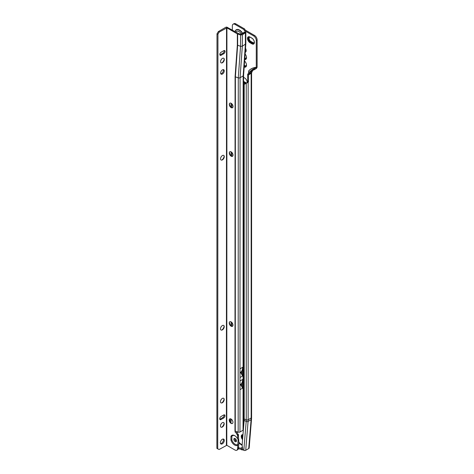 <?xml version="1.0" encoding="UTF-8"?>
<svg xmlns="http://www.w3.org/2000/svg" width="474" height="474" viewBox="0 0 474 474"><rect width="100%" height="100%" fill="white"/><g stroke="black" fill="none" stroke-linecap="round" stroke-linejoin="round"><path stroke-width="0.71" d="M242.641 438.806A3.205 1.855 -120 0 1 241.811 436.305A3.205 1.855 -120 0 1 242.475 434.842A3.205 1.855 -120 0 1 242.978 434.694A3.484 2.014 -120 0 0 241.977 434.806A3.484 2.014 -120 0 0 241.254 436.4A3.484 2.014 -120 0 0 242.57 439.676M242.113 434.741A3.484 2.014 -120 0 0 241.515 436.252A3.484 2.014 -120 0 0 242.605 439.238M242.658 434.646A3.348 1.932 -120 0 0 242.309 434.776A3.348 1.932 -120 0 0 241.616 436.305A3.348 1.932 -120 0 0 242.611 439.114M242.356 434.747A3.348 1.932 -120 0 0 241.716 436.252A3.348 1.932 -120 0 0 242.629 438.936M242.528 434.812A3.205 1.855 -120 0 0 241.912 436.252A3.205 1.855 -120 0 0 242.652 438.616M242.966 434.782A3.069 1.772 -120 0 0 242.647 434.901A3.069 1.772 -120 0 0 242.013 436.305A3.069 1.772 -120 0 0 242.664 438.48M242.694 434.877A3.069 1.772 -120 0 0 242.107 436.252A3.069 1.772 -120 0 0 242.682 438.278M242.961 434.901A2.927 1.689 -120 0 0 242.208 436.305A2.927 1.689 -120 0 0 242.694 438.13M242.925 435.274A2.648 1.529 -120 0 0 242.599 436.305A2.648 1.529 -120 0 0 242.765 437.283M242.919 435.357A2.648 1.529 -120 0 0 242.7 436.252A2.648 1.529 -120 0 0 242.789 436.963M244.199 411.023A3.484 2.014 -120 0 0 243.482 410.567M244.092 393.118A3.022 1.742 -120 0 0 243.488 392.958M244.021 393.07A3.205 1.855 -120 0 0 243.488 392.893M243.95 393.023A3.395 1.961 -120 0 0 243.488 392.839M243.885 392.982A3.579 2.068 -120 0 0 243.488 392.804M243.488 392.727A3.952 2.281 -120 0 1 244.199 393.177A3.762 2.174 -120 0 0 243.488 392.78M244.092 247.369A3.022 1.742 -120 0 0 243.535 247.215M244.021 247.321A3.205 1.855 -120 0 0 243.535 247.15M243.95 247.274A3.395 1.961 -120 0 0 243.535 247.102M243.885 247.232A3.579 2.068 -120 0 0 243.535 247.073M244.199 247.446A3.762 2.174 -120 0 0 243.535 247.049M244.199 247.428A3.952 2.281 -120 0 0 243.535 247.001M244.199 240.982A3.484 2.014 -120 0 0 243.535 240.549M244.092 223.082A3.022 1.742 -120 0 0 243.541 222.922M244.021 223.029A3.205 1.855 -120 0 0 243.541 222.863M243.95 222.987A3.395 1.961 -120 0 0 243.541 222.816M243.885 222.94A3.579 2.068 -120 0 0 243.541 222.78M244.199 223.159A3.762 2.174 -120 0 0 243.541 222.762M244.199 223.136A3.952 2.281 -120 0 0 243.541 222.715M244.199 216.689A3.484 2.014 -120 0 0 243.541 216.263M246.077 83.228A2.927 1.689 60 0 1 245.218 82.95L245.413 82.606L246.83 82.991M246.581 82.932A2.648 1.529 60 0 1 245.822 82.677L243.583 81.386M244.193 66.793A3.762 2.174 -120 0 0 245.698 66.787A3.762 2.174 -120 0 0 246.48 65.068A3.762 2.174 -120 0 0 246.231 63.623M244.945 61.395A3.762 2.174 -120 0 0 244.602 61.045M244.175 67.035A3.952 2.281 -120 0 0 245.692 67.006A3.952 2.281 -120 0 0 246.516 65.199A3.952 2.281 -120 0 0 244.608 61.039M244.726 59.351A3.762 2.174 -120 0 0 245.698 59.197A3.762 2.174 -120 0 0 246.48 57.473A3.762 2.174 -120 0 0 246.231 56.027M244.708 59.582A3.952 2.281 -120 0 0 245.692 59.416A3.952 2.281 -120 0 0 246.516 57.609A3.952 2.281 -120 0 0 245.105 53.995M245.23 52.282A3.484 2.014 -120 0 0 245.461 52.181A3.484 2.014 -120 0 0 246.184 50.588A3.484 2.014 -120 0 0 245.514 48.253M253.78 43.318A2.927 1.689 60 0 1 252.364 43.146L250.391 42.008A2.927 1.689 60 0 1 248.323 38.424A2.927 1.689 60 0 1 248.88 37.108M254.331 42.198A2.465 1.422 60 0 1 253.922 42.701A2.465 1.422 60 0 1 252.695 42.577L250.722 41.439A2.465 1.422 60 0 1 248.98 38.424A2.465 1.422 60 0 1 249.49 37.292A2.465 1.422 60 0 1 250.124 37.191M249.537 37.268A2.465 1.422 -120 0 0 249.075 38.364A2.465 1.422 -120 0 0 250.817 41.38L252.79 42.518A2.465 1.422 -120 0 0 253.975 42.672M254.331 42.168A2.927 1.689 60 0 1 253.732 43.347A2.927 1.689 60 0 1 252.263 43.205L250.296 42.068A2.927 1.689 60 0 1 248.222 38.477A2.927 1.689 60 0 1 248.826 37.138A2.927 1.689 60 0 1 250.296 37.28L251.972 38.252A3.348 1.932 60 0 1 254.153 41.202A3.348 1.932 60 0 1 253.643 43.881A3.348 1.932 60 0 1 251.967 43.715L249.999 42.577A3.348 1.932 60 0 1 247.629 38.477A3.348 1.932 60 0 1 248.323 36.948A3.348 1.932 60 0 1 249.999 37.114L250.195 37.227A3.069 1.772 60 0 0 248.66 37.073A3.069 1.772 60 0 0 248.026 38.477A3.069 1.772 60 0 0 250.195 42.233L252.168 43.377A3.069 1.772 60 0 0 253.703 43.525A3.069 1.772 60 0 0 254.337 42.233M253.75 43.495A3.069 1.772 60 0 1 252.263 43.318L250.296 42.18A3.069 1.772 60 0 1 248.121 38.424A3.069 1.772 60 0 1 248.708 37.049M254.337 42.293A3.205 1.855 60 0 1 253.673 43.703A3.205 1.855 60 0 1 252.067 43.543L250.094 42.405A3.205 1.855 60 0 1 247.825 38.477A3.205 1.855 60 0 1 248.494 37.008A3.205 1.855 60 0 1 250.094 37.168L251.972 38.252M253.72 43.673A3.205 1.855 60 0 1 252.168 43.49L250.195 42.352A3.205 1.855 60 0 1 247.926 38.424A3.205 1.855 60 0 1 248.542 36.984M253.691 43.851A3.348 1.932 60 0 1 252.067 43.661L250.094 42.518A3.348 1.932 60 0 1 247.73 38.424A3.348 1.932 60 0 1 248.376 36.919M247.499 38.441A3.484 2.014 -120 0 0 249.964 42.707L251.937 43.851A3.484 2.014 -120 0 0 253.679 44.023A3.484 2.014 -120 0 0 254.212 41.226A3.484 2.014 -120 0 0 251.937 38.157L249.964 37.019A3.484 2.014 -120 0 0 248.222 36.842A3.484 2.014 -120 0 0 247.499 38.441M248.24 36.836A3.484 2.014 -120 0 0 247.535 38.424A3.484 2.014 -120 0 0 249.999 42.69L251.967 43.827A3.484 2.014 -120 0 0 253.697 44.011M241.236 34.383L241.236 33.773L242.83 33.553M235.063 31.568A6.506 3.756 60 0 1 239.542 30.052A6.506 3.756 60 0 1 242.83 33.547M244.199 87.447A3.721 2.145 -120 0 0 243.719 87.115A3.721 2.145 -120 0 0 243.583 87.044M243.577 93.105A3.721 2.145 -120 0 0 243.719 93.188A3.721 2.145 -120 0 0 244.199 93.419M243.577 91.897A3.721 2.145 -120 0 0 244.199 92.454M243.482 416.231A3.484 2.014 -120 0 0 244.199 416.605M243.529 253.436A3.952 2.281 -120 0 0 244.199 253.78M243.541 229.149A3.952 2.281 -120 0 0 244.199 229.493M243.577 106.152L244.199 106.514M244.199 106.822L243.577 106.46M243.577 102.485L244.199 102.917M244.199 103.255L243.577 102.793M251.481 70.312L256.274 67.32C252.98 67.663 250.444 68.896 248.678 71.011L248.637 70.981C250.379 68.866 252.926 67.646 256.274 67.32L256.274 40.468A3.721 2.145 -120 0 0 253.643 35.917L244.377 30.567L243.719 29.424L234.974 24.375A3.721 2.145 -120 0 0 233.113 24.192A3.721 2.145 -120 0 0 232.343 25.898L232.343 30.3M243.583 83.051L244.703 83.702A3.484 2.014 -120 0 0 245.017 83.857M247.167 82.221A3.484 2.014 -120 0 0 244.703 78.009L243.583 77.363M243.541 221.939A3.484 2.014 -120 0 0 244.199 222.27M243.535 246.225A3.484 2.014 -120 0 0 244.199 246.563M243.488 399.155A3.952 2.281 -120 0 0 244.199 399.529M243.482 423.075L243.909 423.323M244.199 417.795L243.482 417.381M243.482 414.169A2.648 1.529 -120 0 0 244.199 414.946M243.529 251.321A2.951 1.706 -120 0 0 244.199 251.99M243.541 227.04A2.951 1.706 -120 0 0 244.199 227.698M244.821 58.035A2.951 1.706 -120 0 0 246 58.083M256.238 67.509L256.079 68.647A1.481 0.859 -60 0 0 257.092 67.16L257.098 67.136A1.392 0.806 -60 0 0 257.127 66.822L257.127 39.976A3.721 2.145 -120 0 0 254.502 35.42L245.23 30.069L244.572 28.932L235.833 23.884A3.721 2.145 -120 0 0 233.972 23.7L233.113 24.192M245.313 51.085A2.648 1.529 -120 0 0 245.846 50.991M244.3 65.323A2.951 1.706 -120 0 0 246 65.673M243.541 219.918A2.648 1.529 -120 0 0 244.199 220.617M243.535 244.199A2.648 1.529 -120 0 0 244.199 244.904M243.488 397.011A2.951 1.706 -120 0 0 244.199 397.739M244.039 421.73L243.482 421.404M235.305 438.681A0.93 0.646 44 0 1 235.317 438.687L234.743 438.444M248.726 448.558L251.096 419.68A1.487 0.93 -175.3 0 0 251.528 419.087L249.164 447.966A1.487 0.93 -175.3 0 1 248.726 448.558L245.722 450.294A1.487 0.93 -175.3 0 1 243.82 450.3L243.47 450.128A0.93 0.61 49.8 0 1 242.777 449.234L242.101 445.364L244.146 420.42A19.647 11.34 -120 0 0 244.199 419.01L244.199 84.502L246.877 82.754M244.199 84.502L246.942 82.719L247.653 81.238L247.653 74.406L248.506 74.904L248.506 81.735L247.653 81.238M230.388 418.785L230.133 421.866M231.253 419.14L230.945 422.926M231.916 103.901L231.916 107.853M231.916 152.492L231.916 156.426M231.916 322.557L231.916 326.444M231.063 103.231L231.063 107.213M231.063 151.816L231.063 155.804M231.063 321.852L231.063 325.863M244.199 419.01L246.249 419.84L246.249 83.288L248.151 82.346L247.298 81.854M245.722 450.294L248.086 421.416A1.487 0.93 -175.3 0 1 246.184 421.427A22.106 12.762 -120 0 0 246.249 419.84A1.487 0.859 180 0 0 248.151 419.739L251.161 418.003A23.333 13.473 -120 0 1 251.096 419.68L248.086 421.416A23.333 13.473 -120 0 0 248.151 419.739L248.151 82.346L248.506 81.735M250.545 71.876L250.308 72.877L249.057 73.594M251.593 72.765A1.487 0.859 180 0 1 251.593 72.812A1.487 0.859 180 0 1 251.161 73.369L248.506 74.904C250.266 71.918 252.79 69.832 256.079 68.647L253.88 69.915C252.399 70.294 251.493 71.444 251.161 73.369L251.161 418.003A1.487 0.859 180 0 0 251.593 417.398L251.593 72.789M244.572 28.932L243.719 29.424M245.23 30.069L244.377 30.567M247.653 74.406C249.697 71.26 252.506 69.008 256.079 67.658L255.907 67.758M244.199 102.953L243.713 102.864M243.909 102.751L243.577 102.603M244.199 106.597L243.577 106.235M235.222 440.37L236.052 439.688M238.434 448.558A11.435 6.6 -120 0 0 240.916 449.269L241.586 449.725L241.663 448.789L240.768 448.179L242.427 447.225M242.901 449.796A0.93 0.581 -175.3 0 1 241.586 449.725M241.663 448.789A0.93 0.581 4.7 0 0 242.729 448.955M240.768 448.179A10.227 5.907 60 0 1 238.481 447.586M245.313 51.145A2.648 1.529 -120 0 0 245.799 51.02A2.648 1.529 -120 0 0 246.184 50.6M245.283 51.512A2.927 1.689 -120 0 0 246.166 50.908M245.277 51.642A3.069 1.772 -120 0 0 245.763 51.524M245.271 51.69A3.069 1.772 -120 0 0 245.716 51.553A3.069 1.772 -120 0 0 246.136 51.103M245.259 51.826A3.205 1.855 -120 0 0 245.733 51.702M245.259 51.873A3.205 1.855 -120 0 0 245.686 51.731A3.205 1.855 -120 0 0 246.077 51.346M245.248 52.004A3.348 1.932 -120 0 0 245.704 51.879M245.248 52.051A3.348 1.932 -120 0 0 245.656 51.909A3.348 1.932 -120 0 0 245.947 51.672M245.236 52.187A3.484 2.014 -120 0 0 245.591 52.099M244.714 59.511A3.952 2.281 -120 0 0 245.745 59.386M244.732 59.25A3.762 2.174 -120 0 0 245.763 59.161M244.744 59.096A3.579 2.068 -120 0 0 245.739 58.96A3.579 2.068 -120 0 0 246.48 57.395M244.75 58.989A3.579 2.068 -120 0 0 245.805 58.924M244.762 58.835A3.395 1.961 -120 0 0 245.775 58.723A3.395 1.961 -120 0 0 246.474 57.318M244.768 58.729A3.395 1.961 -120 0 0 245.84 58.687M244.78 58.575A3.205 1.855 -120 0 0 245.816 58.486A3.205 1.855 -120 0 0 246.474 57.236M244.791 58.456A3.205 1.855 -120 0 0 245.882 58.45M244.797 58.308A3.022 1.742 -120 0 0 245.852 58.249A3.022 1.742 -120 0 0 246.468 57.147M244.809 58.189A3.022 1.742 -120 0 0 245.917 58.207M244.809 58.13A2.951 1.706 -120 0 0 245.953 58.112A2.951 1.706 -120 0 0 246.243 57.858M244.187 66.941A3.952 2.281 -120 0 0 245.745 66.976M244.205 66.662A3.762 2.174 -120 0 0 245.763 66.751M244.217 66.514A3.579 2.068 -120 0 0 245.739 66.55A3.579 2.068 -120 0 0 246.48 64.985M244.223 66.378A3.579 2.068 -120 0 0 245.805 66.514M244.234 66.23A3.395 1.961 -120 0 0 245.775 66.313A3.395 1.961 -120 0 0 246.474 64.908M244.246 66.087A3.395 1.961 -120 0 0 245.84 66.277M244.252 65.945A3.205 1.855 -120 0 0 245.816 66.082A3.205 1.855 -120 0 0 246.474 64.825M244.264 65.797A3.205 1.855 -120 0 0 245.882 66.04M244.276 65.649A3.022 1.742 -120 0 0 245.852 65.845A3.022 1.742 -120 0 0 246.468 64.737M244.288 65.501A3.022 1.742 -120 0 0 245.917 65.803M244.294 65.442A2.951 1.706 -120 0 0 245.953 65.708A2.951 1.706 -120 0 0 246.243 65.448M245.976 83.288A2.927 1.689 60 0 1 245.117 83.009L243.583 82.121M245.81 83.388A3.069 1.772 60 0 1 245.117 83.122L243.583 82.233M245.568 83.531A3.205 1.855 60 0 1 245.022 83.294L243.583 82.464M245.71 83.448A3.069 1.772 60 0 1 245.022 83.175L243.583 82.346M245.342 83.661A3.348 1.932 60 0 1 244.922 83.465L243.583 82.689M245.473 83.59A3.205 1.855 60 0 1 244.922 83.347L243.583 82.577M243.583 82.914L244.821 83.631A3.484 2.014 -120 0 0 245.135 83.791M245.248 83.72A3.348 1.932 60 0 1 244.821 83.519L243.583 82.802M245.117 83.009L243.583 82.008M245.413 82.606L243.583 81.552M243.541 220.102A2.648 1.529 -120 0 0 244.199 220.748M243.541 220.688A2.927 1.689 -120 0 0 244.199 221.228M243.541 220.813A3.069 1.772 -120 0 0 244.199 221.34M243.541 220.961A3.069 1.772 -120 0 0 244.199 221.453M243.541 221.08A3.205 1.855 -120 0 0 244.199 221.571M243.541 221.228A3.205 1.855 -120 0 0 244.199 221.678M243.541 221.34A3.348 1.932 -120 0 0 244.199 221.791M243.541 221.482A3.348 1.932 -120 0 0 244.199 221.897M243.541 221.595A3.484 2.014 -120 0 0 244.199 222.016M243.541 229.025A3.952 2.281 -120 0 0 244.199 229.392M243.541 228.877A3.762 2.174 -120 0 0 244.199 229.244M243.541 228.705A3.762 2.174 -120 0 0 244.199 229.108M243.541 228.551A3.579 2.068 -120 0 0 244.199 228.954M243.541 228.367A3.579 2.068 -120 0 0 244.199 228.818M243.541 228.213A3.395 1.961 -120 0 0 244.199 228.664M243.541 228.024A3.395 1.961 -120 0 0 244.199 228.515M243.541 227.864A3.205 1.855 -120 0 0 244.199 228.361M243.541 227.656A3.205 1.855 -120 0 0 244.199 228.207M243.541 227.496A3.022 1.742 -120 0 0 244.199 228.053M243.541 227.277A3.022 1.742 -120 0 0 244.199 227.887M243.541 227.212A2.951 1.706 -120 0 0 244.199 227.828M243.535 244.383A2.648 1.529 -120 0 0 244.199 245.04M243.535 244.975A2.927 1.689 -120 0 0 244.199 245.514M243.535 245.094A3.069 1.772 -120 0 0 244.199 245.633M243.535 245.248A3.069 1.772 -120 0 0 244.199 245.745M243.535 245.366A3.205 1.855 -120 0 0 244.199 245.858M243.535 245.508A3.205 1.855 -120 0 0 244.199 245.97M243.535 245.627A3.348 1.932 -120 0 0 244.199 246.083M243.535 245.769A3.348 1.932 -120 0 0 244.199 246.19M243.535 245.882A3.484 2.014 -120 0 0 244.199 246.302M243.529 253.312A3.952 2.281 -120 0 0 244.199 253.685M243.529 253.157A3.762 2.174 -120 0 0 244.199 253.531M243.529 252.986A3.762 2.174 -120 0 0 244.199 253.4M243.529 252.832A3.579 2.068 -120 0 0 244.199 253.246M243.529 252.654A3.579 2.068 -120 0 0 244.199 253.104M243.529 252.5A3.395 1.961 -120 0 0 244.199 252.956M243.529 252.304A3.395 1.961 -120 0 0 244.199 252.808M243.529 252.144A3.205 1.855 -120 0 0 244.199 252.654M243.529 251.943A3.205 1.855 -120 0 0 244.199 252.5M243.529 251.777A3.022 1.742 -120 0 0 244.199 252.346M243.529 251.558A3.022 1.742 -120 0 0 244.199 252.18M243.529 251.493A2.951 1.706 -120 0 0 244.199 252.121M243.488 399.031A3.952 2.281 -120 0 0 244.199 399.434M243.488 398.877A3.762 2.174 -120 0 0 244.199 399.28M243.488 398.705A3.762 2.174 -120 0 0 244.199 399.149M243.488 398.551A3.579 2.068 -120 0 0 244.199 398.995M243.488 398.367A3.579 2.068 -120 0 0 244.199 398.853M243.488 398.207A3.395 1.961 -120 0 0 244.199 398.705M243.488 398.012A3.395 1.961 -120 0 0 244.199 398.557M243.488 397.852A3.205 1.855 -120 0 0 244.199 398.403M243.488 397.645A3.205 1.855 -120 0 0 244.199 398.249M243.488 397.479A3.022 1.742 -120 0 0 244.199 398.095M243.488 397.259A3.022 1.742 -120 0 0 244.199 397.929M243.488 397.194A2.951 1.706 -120 0 0 244.199 397.87M243.482 414.359A2.648 1.529 -120 0 0 244.199 415.082M243.482 414.963A2.927 1.689 -120 0 0 244.199 415.556M243.482 415.082A3.069 1.772 -120 0 0 244.199 415.668M243.482 415.242A3.069 1.772 -120 0 0 244.199 415.787M243.482 415.36A3.205 1.855 -120 0 0 244.199 415.899M243.482 415.508A3.205 1.855 -120 0 0 244.199 416.012M243.482 415.627A3.348 1.932 -120 0 0 244.199 416.125M243.482 415.763A3.348 1.932 -120 0 0 244.199 416.231M243.482 415.882A3.484 2.014 -120 0 0 244.199 416.344M243.98 422.429L243.482 422.144M243.974 422.541L243.482 422.257M243.956 422.755L243.482 422.482M243.962 422.648L243.482 422.37M243.938 422.974L243.482 422.713M243.944 422.867L243.482 422.595M243.482 422.938L243.92 423.193M243.926 423.081L243.482 422.826M243.992 422.322L243.482 422.026M244.027 421.884L243.482 421.57M232.515 107.74A2.648 1.529 60 0 1 231.205 107.604A2.648 1.529 60 0 1 229.333 104.357L229.333 104.357A2.648 1.529 60 0 1 229.866 103.154A2.648 1.529 60 0 1 231.887 103.871A2.648 1.529 60 0 1 233.048 106.543A2.648 1.529 60 0 1 232.497 107.752A2.648 1.529 60 0 1 230.453 107.041A2.648 1.529 60 0 1 229.298 104.375A2.648 1.529 60 0 1 229.849 103.166M231.377 107.693A3.164 1.825 60 0 1 229.339 104.162M231.822 107.835A3.164 1.825 60 0 1 229.428 103.883A3.164 1.825 60 0 1 229.434 103.705A3.579 2.068 60 0 0 231.81 107.829M231.715 107.782A3.3 1.908 60 0 1 229.428 103.83M231.762 107.805A3.442 1.985 60 0 1 229.434 103.77M232.485 156.325A2.648 1.529 60 0 1 230.441 155.614A2.648 1.529 60 0 1 229.286 152.948A2.648 1.529 60 0 1 229.831 151.739A2.648 1.529 60 0 1 231.875 152.45A2.648 1.529 60 0 1 233.03 155.117A2.648 1.529 60 0 1 232.485 156.325A2.648 1.529 60 0 1 231.188 156.177A2.648 1.529 60 0 1 229.315 152.93L229.315 152.93A2.648 1.529 60 0 1 229.849 151.727M231.365 156.266A3.164 1.825 60 0 1 229.327 152.735M231.804 156.414A3.164 1.825 60 0 1 229.416 152.456A3.164 1.825 60 0 1 229.422 152.278M231.697 156.355A3.3 1.908 60 0 1 229.416 152.403M231.745 156.384A3.442 1.985 60 0 1 229.416 152.35M231.792 156.408A3.579 2.068 60 0 1 229.422 152.296M232.45 326.325A2.648 1.529 60 0 1 231.14 326.189A2.648 1.529 60 0 1 229.268 322.942L229.268 322.942A2.648 1.529 60 0 1 229.801 321.739M232.983 325.128A2.648 1.529 60 0 1 232.432 326.337A2.648 1.529 60 0 1 230.388 325.626A2.648 1.529 60 0 1 229.232 322.96A2.648 1.529 60 0 1 229.783 321.751A2.648 1.529 60 0 1 231.822 322.456A2.648 1.529 60 0 1 232.983 325.128M231.312 326.278A3.164 1.825 60 0 1 229.274 322.747M229.369 322.308A3.579 2.068 60 0 0 231.745 326.414A3.164 1.825 60 0 1 229.363 322.468A3.164 1.825 60 0 1 229.369 322.29M231.65 326.367A3.3 1.908 60 0 1 229.363 322.415M231.697 326.39A3.442 1.985 60 0 1 229.369 322.356M232.402 423.489A2.648 1.529 60 0 1 230.358 422.778A2.648 1.529 60 0 1 229.203 420.112A2.648 1.529 60 0 1 229.754 418.898A2.648 1.529 60 0 1 231.792 419.609A2.648 1.529 60 0 1 232.953 422.275A2.648 1.529 60 0 1 232.402 423.489A2.648 1.529 60 0 1 231.111 423.335A2.648 1.529 60 0 1 229.238 420.094A2.648 1.529 60 0 1 229.238 420.088A2.648 1.529 60 0 1 229.772 418.886M231.282 423.43A3.164 1.825 60 0 1 229.244 419.899M229.339 419.454A3.579 2.068 60 0 0 231.715 423.566A3.164 1.825 60 0 1 229.333 419.614A3.164 1.825 60 0 1 229.339 419.443M231.62 423.513A3.3 1.908 60 0 1 229.333 419.561M231.668 423.543A3.442 1.985 60 0 1 229.339 419.508M223.769 58.266A2.648 1.529 -60 0 1 224.232 58.883A2.648 1.529 -60 0 1 223.414 61.851A2.648 1.529 -60 0 1 221.115 62.858A2.648 1.529 -60 0 1 220.653 62.242A2.648 1.529 -60 0 1 221.471 59.274A2.648 1.529 -60 0 1 223.769 58.266A2.648 1.529 -60 0 1 224.196 58.865A2.648 1.529 -60 0 1 224.285 59.463A2.648 1.529 -60 0 1 222.407 62.71A2.648 1.529 -60 0 1 221.103 62.846M223.74 155.419A2.648 1.529 -60 0 1 224.143 157.54A2.648 1.529 -60 0 1 222.413 159.874A2.648 1.529 -60 0 1 221.085 160.005A2.648 1.529 -60 0 1 220.683 157.883A2.648 1.529 -60 0 1 222.413 155.549A2.648 1.529 -60 0 1 223.74 155.419A2.648 1.529 -60 0 1 224.255 156.61A2.648 1.529 -60 0 1 222.377 159.857L222.377 159.857A2.648 1.529 -60 0 1 221.074 159.999M224.149 155.958A3.164 1.825 -60 0 1 221.921 160.011A3.164 1.825 -60 0 1 221.761 160.094A3.579 2.068 -60 0 0 224.149 155.976M223.669 325.419A2.648 1.529 -60 0 1 224.202 326.622A2.648 1.529 -60 0 1 222.33 329.868L222.33 329.868A2.648 1.529 -60 0 1 221.02 330.005M222.359 329.886A2.648 1.529 -60 0 1 221.038 330.017A2.648 1.529 -60 0 1 220.629 327.895A2.648 1.529 -60 0 1 222.365 325.561A2.648 1.529 -60 0 1 223.687 325.431A2.648 1.529 -60 0 1 224.095 327.552A2.648 1.529 -60 0 1 222.359 329.886M224.101 325.97A3.164 1.825 -60 0 1 221.868 330.017A3.164 1.825 -60 0 1 221.714 330.1A3.579 2.068 -60 0 0 224.101 325.982M223.651 398.279A2.648 1.529 -60 0 1 224.178 399.481A2.648 1.529 -60 0 1 222.306 402.728L222.306 402.728A2.648 1.529 -60 0 1 220.997 402.87A2.648 1.529 -60 0 1 220.611 400.755A2.648 1.529 -60 0 1 222.342 398.421A2.648 1.529 -60 0 1 223.663 398.29A2.648 1.529 -60 0 1 224.072 400.411A2.648 1.529 -60 0 1 222.342 402.746A2.648 1.529 -60 0 1 221.014 402.876M221.702 402.959A3.579 2.068 -60 0 0 224.078 398.847A3.164 1.825 -60 0 1 221.844 402.882A3.164 1.825 -60 0 1 221.69 402.965M223.639 422.565A2.648 1.529 -60 0 1 224.172 423.768A2.648 1.529 -60 0 1 222.3 427.015L222.3 427.015A2.648 1.529 -60 0 1 220.991 427.157A2.648 1.529 -60 0 1 220.6 425.042A2.648 1.529 -60 0 1 222.336 422.707A2.648 1.529 -60 0 1 223.657 422.577A2.648 1.529 -60 0 1 224.066 424.698A2.648 1.529 -60 0 1 222.33 427.033A2.648 1.529 -60 0 1 221.008 427.169M221.838 427.169A3.164 1.825 -60 0 1 221.684 427.252A3.579 2.068 -60 0 0 224.072 423.134A3.164 1.825 -60 0 1 221.838 427.169M233.836 439.333A1.86 1.072 60 0 1 234.221 438.48A1.86 1.072 60 0 1 235.649 438.983A1.86 1.072 60 0 1 236.461 440.85A1.86 1.072 60 0 1 236.076 441.703A1.86 1.072 60 0 1 234.648 441.205A1.86 1.072 60 0 1 233.836 439.333M236.402 441.276A1.86 1.072 60 0 1 234.689 438.841A1.86 1.072 60 0 1 234.749 438.414M222.442 69.862A2.56 1.475 120 0 0 220.771 72.113A2.56 1.475 120 0 0 221.162 74.163A2.56 1.475 120 0 0 222.436 74.033A2.56 1.475 120 0 0 224.107 71.781A2.56 1.475 120 0 0 223.716 69.731A2.56 1.475 120 0 0 222.442 69.862M220.807 73.79A2.56 1.475 120 0 0 221.583 73.541A2.56 1.475 120 0 0 223.218 69.613M222.33 439.291A2.791 1.612 120 0 0 220.505 441.75A2.791 1.612 120 0 0 220.931 443.984A2.791 1.612 120 0 0 222.33 443.848A2.791 1.612 120 0 0 224.149 441.389A2.791 1.612 120 0 0 223.722 439.155A2.791 1.612 120 0 0 222.33 439.291M220.57 443.623A2.791 1.612 120 0 0 221.471 443.35A2.791 1.612 120 0 0 223.23 439.025M221.02 419.561L223.651 418.038A1.86 1.072 120 0 0 224.866 416.403A1.86 1.072 120 0 0 224.581 414.91A1.86 1.072 120 0 0 223.651 415.005L221.02 416.522A1.86 1.072 120 0 0 219.806 418.163A1.86 1.072 120 0 0 220.09 419.65A1.86 1.072 120 0 0 221.02 419.561L220.167 419.063L222.798 417.547A1.86 1.072 120 0 0 224.048 414.845M221.127 55.251L223.758 53.734A1.86 1.072 120 0 0 224.972 52.093A1.86 1.072 120 0 0 224.688 50.605A1.86 1.072 120 0 0 223.758 50.694L221.133 52.217A1.86 1.072 120 0 0 219.918 53.852A1.86 1.072 120 0 0 220.203 55.34A1.86 1.072 120 0 0 221.127 55.251L220.274 54.759L222.904 53.236A1.86 1.072 120 0 0 224.161 50.54M217.086 33.725L217.945 34.217L217.726 448.842L216.873 448.351L216.997 33.82L218.366 31.574L219.219 32.072L226.922 27.853L237.338 33.867L237.332 45.101L235.08 76.747A1.487 0.859 0 0 0 235.388 76.883L238.28 77.849A1.487 0.859 0 0 0 240.075 77.712L243.15 75.941A1.487 0.859 0 0 0 243.583 75.366A1.487 0.859 0 0 0 243.583 75.33L243.476 428.555M237.628 445.317A5.765 3.33 60 0 1 230.939 440.044L230.939 436.341A5.765 3.33 60 0 1 234.689 435.653A5.765 3.33 60 0 1 237.628 438.8L238.09 439.362L237.628 448.511A3.721 2.145 60 0 1 236.858 450.211A3.721 2.145 60 0 1 234.997 450.027L226.797 445.287L219.095 449.506L217.726 448.842M217.945 34.217L219.219 32.072M219.764 419.223A1.86 1.072 120 0 0 220.167 419.063M219.877 54.913A1.86 1.072 120 0 0 220.274 54.759M243.695 33.056L244.578 32.392L243.808 32.273L244.797 31.877L245.775 32.208L241.136 34.359L238.25 33.399L226.821 27.107A1.487 0.859 0 0 0 225.671 27.356L218.366 31.574M217.85 34.318L216.997 33.82M236.858 450.211L237.711 449.719A3.721 2.145 60 0 0 238.481 448.013L238.481 447.634L237.628 448.131L238.481 447.634L238.943 443.32L238.558 437.816A6.156 3.555 -120 0 0 238.487 437.692M237.421 431.98L237.172 432.454A1.392 0.806 -120 0 0 238.155 434.166L238.487 435.493L237.634 435.985L237.628 438.8M238.487 437.644L238.487 435.493L237.634 435.985L237.308 434.664A1.392 0.806 -120 0 1 236.319 432.952L235.246 432.329L235.282 431.168A1.487 0.859 180 0 1 234.974 431.032L235.08 76.747M234.974 431.032L235.246 432.329M242.611 388.135L242.617 379.455A11.435 6.6 60 0 1 241.758 383.134L241.758 386.654L242.611 388.135L239.98 389.652L239.986 377.511L242.617 375.995L242.617 367.309A11.435 6.6 60 0 1 241.764 370.994L241.764 374.513L242.617 375.995M238.09 444.221A5.113 2.951 60 0 1 231.863 439.931L231.863 436.453A5.113 2.951 60 0 1 234.926 435.796M231.863 436.453L230.939 436.341M243.369 429.877L243.043 430.202A3.721 2.145 -60 0 1 242.718 430.416L239.968 431.998A1.487 0.859 180 0 1 238.173 432.134L236.935 432.122L236.319 432.952M237.332 45.101L240.531 46.316L238.28 77.849L238.173 432.134L235.282 431.168L235.388 76.883L237.64 45.249L237.646 34.004L237.338 33.867M240.905 385.178L240.905 384.207M240.911 373.032L240.911 372.06M240.531 34.963L240.531 46.316L242.321 46.215L245.828 43.857L245.834 32.445L242.327 34.827L240.531 34.963L237.646 34.004M242.617 367.309L239.986 368.825L239.986 377.511M243.808 32.273L243.263 33.304M231.863 439.931L230.939 440.044M241.764 370.994A11.435 6.6 60 0 1 240.721 372.22L239.986 372.641M240.721 372.22L241.764 374.513M241.758 383.134A11.435 6.6 60 0 1 240.721 384.361L239.986 384.787M240.721 384.361L241.758 386.654M224.072 423.187A3.442 1.985 -60 0 1 221.743 427.222M224.072 423.241A3.3 1.902 -60 0 1 221.791 427.198M224.166 423.572A3.164 1.825 -60 0 1 222.122 427.11M224.078 398.901A3.442 1.985 -60 0 1 221.749 402.936M224.084 398.954A3.3 1.902 -60 0 1 221.796 402.906M224.172 399.286A3.164 1.825 -60 0 1 222.134 402.817M224.101 326.035A3.442 1.985 -60 0 1 221.773 330.07M224.101 326.088A3.3 1.902 -60 0 1 221.82 330.046M224.196 326.426A3.164 1.825 -60 0 1 222.152 329.957M224.155 156.023A3.442 1.985 -60 0 1 221.82 160.064M224.155 156.082A3.3 1.902 -60 0 1 221.868 160.034M224.243 156.414A3.164 1.825 -60 0 1 222.205 159.945M224.178 58.823A3.579 2.068 -60 0 1 221.802 62.935M224.184 58.877A3.442 1.985 -60 0 1 221.85 62.912M224.184 58.93A3.3 1.902 -60 0 1 221.897 62.888M224.178 58.812A3.164 1.825 -60 0 1 221.791 62.941M224.273 59.268A3.164 1.825 -60 0 1 222.235 62.799M250.817 41.38L250.296 42.068M242.113 445.228A10.227 5.907 60 0 1 241.61 444.962A10.227 5.907 60 0 1 238.943 442.829M238.943 442.26A9.948 5.741 -120 0 0 241.811 444.618A9.948 5.741 -120 0 0 242.149 444.802M235.104 31.592A6.31 3.644 60 0 1 239.406 30.295A6.31 3.644 60 0 1 242.552 33.613L242.552 33.713M241.236 33.773A4.995 2.885 -120 0 0 239.02 31.592A4.995 2.885 -120 0 0 235.856 32.025M248.637 70.981L248.637 72.569M248.637 74.525L248.637 74.827M250.349 72.842L250.349 73.837M248.678 71.011L248.678 72.51M248.678 74.406L248.678 74.803M250.308 72.877L250.308 73.861M235.833 23.884L234.974 24.375M254.502 35.42L253.643 35.917M257.127 39.976L256.274 40.468M251.451 72.03L251.7 71.171M244.146 420.42L246.184 421.427L243.82 450.3M236.39 440.31L235.833 440.014M252.79 42.518L252.263 43.205M226.4 445.287L226.525 27.853M226.797 445.287L226.922 27.853M238.481 448.013L237.628 448.511M238.487 434.723L237.634 435.221M242.617 379.455L239.986 380.972M239.968 431.998L239.98 389.652M243.043 430.202L243.15 75.941L245.396 44.438L245.396 33.056M239.986 368.825L240.075 77.712L242.321 46.215L242.327 34.827M238.161 434.166L237.308 434.664L238.155 434.166M218.271 31.675L219.124 32.167M222.798 417.547L223.651 418.038M222.904 53.236L223.758 53.734M240.739 372.742L239.986 373.18M240.739 384.888L239.986 385.321M250.391 73.814L250.391 72.771M250.385 72.777L250.633 71.811M251.593 72.812L252.571 70.673M255.492 68.985L255.984 68.7M251.528 419.087L251.593 417.398M243.583 75.366L245.828 43.857"/></g></svg>
